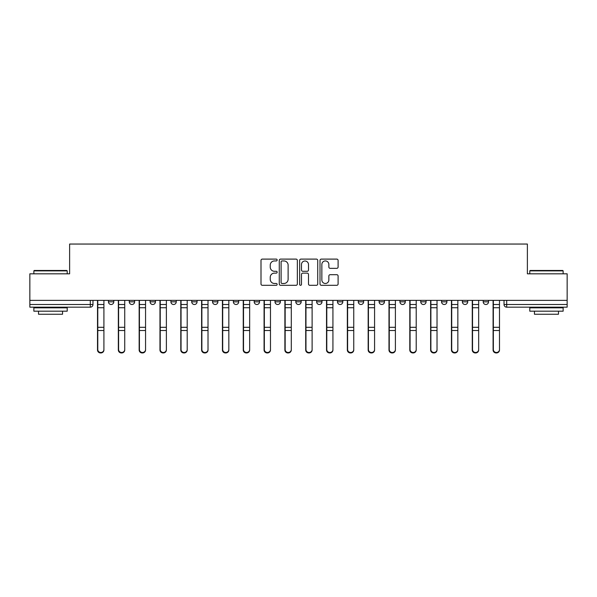 <?xml version="1.0" encoding="UTF-8"?>
<svg xmlns="http://www.w3.org/2000/svg" width="597" height="597" viewBox="0 0 597 597"><rect width="100%" height="100%" fill="white"/><g stroke="black" fill="none" stroke-linecap="round" stroke-linejoin="round"><path stroke-width="0.9" d="M277.15 260.023A0.918 0.918 0 0 0 276.232 259.105L262.314 259.105A1.313 1.313 0 0 0 261.001 260.419L261.001 284A1.313 1.313 0 0 0 262.314 285.306L276.232 285.306A0.918 0.918 0 0 0 277.15 284.388A0.918 0.918 0 0 0 276.232 283.478L274.426 283.478A4.194 4.194 0 0 1 270.24 279.284L270.24 277.321A4.194 4.194 0 0 1 274.426 273.127L276.232 273.127A0.918 0.918 0 0 0 277.15 272.21A0.918 0.918 0 0 0 276.232 271.292L274.426 271.292A4.194 4.194 0 0 1 270.24 267.098L270.24 265.135A4.194 4.194 0 0 1 274.426 260.941L276.232 260.941A0.918 0.918 0 0 0 277.15 260.023M337.469 300.366L337.469 301.836L342.805 301.836A2.672 2.672 0 0 1 340.141 304.507A2.672 2.672 0 0 1 337.469 301.836L337.469 300.366M275.008 300.366L275.008 301.836L280.351 301.836A2.672 2.672 0 0 1 277.68 304.507A2.672 2.672 0 0 1 275.008 301.836L275.008 300.366M233.375 300.366L233.375 301.836L238.71 301.836A2.672 2.672 0 0 1 236.039 304.507A2.672 2.672 0 0 1 233.375 301.836L233.375 300.366M212.554 300.366L212.554 301.836L217.89 301.836A2.672 2.672 0 0 1 215.226 304.507A2.672 2.672 0 0 1 212.554 301.836L212.554 300.366M170.914 300.366L170.914 301.836L176.249 301.836A2.672 2.672 0 0 1 173.585 304.507A2.672 2.672 0 0 1 170.914 301.836L170.914 300.366M336.783 268.344A1.313 1.313 0 0 0 338.096 267.038L338.096 260.419A1.313 1.313 0 0 0 336.783 259.105L321.328 259.105A1.313 1.313 0 0 0 320.014 260.419L320.014 284A1.313 1.313 0 0 0 321.328 285.306L336.783 285.306A1.313 1.313 0 0 0 338.096 284L338.096 276.008A1.313 1.313 0 0 0 336.783 274.695L330.171 274.695A1.313 1.313 0 0 0 328.857 276.008L328.857 279.971A3.507 3.507 0 0 1 325.358 283.478A3.507 3.507 0 0 1 321.85 279.971L321.85 264.449A3.507 3.507 0 0 1 325.358 260.941A3.507 3.507 0 0 1 328.857 264.449L328.857 267.038A1.313 1.313 0 0 0 330.171 268.344L336.783 268.344M29.85 300.366L29.85 273.814L69.618 273.814L69.618 244.046L527.382 244.046L527.382 273.814L567.15 273.814L567.15 300.366L29.85 300.366L29.85 304.507L92.975 304.507L92.975 300.366L92.975 304.507A2.672 2.672 0 0 1 90.304 307.171L29.85 307.171L29.85 304.507M297.351 260.419A1.313 1.313 0 0 0 296.045 259.105L280.583 259.105A1.313 1.313 0 0 0 279.277 260.419L279.277 284A1.313 1.313 0 0 0 280.583 285.306L296.045 285.306A1.313 1.313 0 0 0 297.351 284L297.351 260.419M300.955 259.105L316.417 259.105A1.313 1.313 0 0 1 317.723 260.419L317.723 284A1.313 1.313 0 0 1 316.417 285.306L309.798 285.306A1.313 1.313 0 0 1 308.492 284L308.492 274.433A1.313 1.313 0 0 0 307.179 273.127L302.791 273.127A1.313 1.313 0 0 0 301.478 274.433L301.478 284.388A0.918 0.918 0 0 1 300.56 285.306A0.918 0.918 0 0 1 299.649 284.388L299.649 260.419A1.313 1.313 0 0 1 300.955 259.105M504.025 300.366L504.025 304.507L567.15 304.507L567.15 307.171L506.696 307.171A2.672 2.672 0 0 1 504.025 304.507M567.15 300.366L567.15 304.507M488.54 301.836L488.54 300.366L488.54 301.836A2.672 2.672 0 0 1 485.876 304.507A2.672 2.672 0 0 1 483.204 301.836L488.54 301.836A2.672 2.672 0 0 1 485.876 304.507M483.204 300.366L483.204 301.836M467.727 300.366L467.727 301.836A2.672 2.672 0 0 1 465.056 304.507A2.672 2.672 0 0 1 462.384 301.836L467.727 301.836A2.672 2.672 0 0 1 465.056 304.507M462.384 300.366L462.384 301.836M446.907 300.366L446.907 301.836A2.672 2.672 0 0 1 444.235 304.507A2.672 2.672 0 0 1 441.564 301.836L446.907 301.836M441.564 300.366L441.564 301.836M426.086 300.366L426.086 301.836A2.672 2.672 0 0 1 423.415 304.507A2.672 2.672 0 0 1 420.751 301.836L426.086 301.836M420.751 300.366L420.751 301.836M405.266 300.366L405.266 301.836A2.672 2.672 0 0 1 402.594 304.507A2.672 2.672 0 0 1 399.93 301.836L405.266 301.836M399.93 300.366L399.93 301.836M384.446 300.366L384.446 301.836A2.672 2.672 0 0 1 381.774 304.507A2.672 2.672 0 0 1 379.11 301.836A2.672 2.672 0 0 0 381.774 304.507M379.11 300.366L379.11 301.836L384.446 301.836M363.625 300.366L363.625 301.836A2.672 2.672 0 0 1 360.961 304.507A2.672 2.672 0 0 1 358.29 301.836A2.672 2.672 0 0 0 360.961 304.507M358.29 300.366L358.29 301.836L363.625 301.836M342.805 300.366L342.805 301.836A2.672 2.672 0 0 1 340.141 304.507M321.992 300.366L321.992 301.836A2.672 2.672 0 0 1 319.32 304.507A2.672 2.672 0 0 1 316.649 301.836L321.992 301.836M316.649 300.366L316.649 301.836M301.172 300.366L301.172 301.836A2.672 2.672 0 0 1 298.5 304.507A2.672 2.672 0 0 1 295.828 301.836L301.172 301.836L301.172 300.366M295.828 300.366L295.828 301.836M280.351 300.366L280.351 301.836M259.531 300.366L259.531 301.836A2.672 2.672 0 0 1 256.859 304.507A2.672 2.672 0 0 1 254.195 301.836L259.531 301.836L259.531 300.366M254.195 300.366L254.195 301.836M238.71 300.366L238.71 301.836L238.71 300.366M217.89 301.836L217.89 300.366L217.89 301.836A2.672 2.672 0 0 1 215.226 304.507M197.07 300.366L197.07 301.836A2.672 2.672 0 0 1 194.406 304.507A2.672 2.672 0 0 1 191.734 301.836A2.672 2.672 0 0 0 194.406 304.507A2.672 2.672 0 0 0 197.07 301.836L197.07 300.366M191.734 300.366L191.734 301.836L197.07 301.836M176.249 300.366L176.249 301.836M155.436 300.366L155.436 301.836A2.672 2.672 0 0 1 152.765 304.507A2.672 2.672 0 0 1 150.093 301.836A2.672 2.672 0 0 0 152.765 304.507A2.672 2.672 0 0 0 155.436 301.836L150.093 301.836L150.093 300.366M129.273 300.366L129.273 301.836L134.616 301.836L134.616 300.366L134.616 301.836A2.672 2.672 0 0 1 131.944 304.507A2.672 2.672 0 0 1 129.273 301.836A2.672 2.672 0 0 0 131.944 304.507M108.46 300.366L108.46 301.836L113.796 301.836L113.796 300.366L113.796 301.836A2.672 2.672 0 0 1 111.124 304.507A2.672 2.672 0 0 1 108.46 301.836A2.672 2.672 0 0 0 111.124 304.507M282.03 260.941A0.918 0.918 0 0 0 281.112 261.859L281.112 282.56A0.918 0.918 0 0 0 282.03 283.478L283.926 283.478A4.194 4.194 0 0 0 288.12 279.284L288.12 265.135A4.194 4.194 0 0 0 283.926 260.941L282.03 260.941M308.492 264.516A3.507 3.507 0 0 0 304.985 261.008A3.507 3.507 0 0 0 301.478 264.516L301.478 269.978A1.313 1.313 0 0 0 302.791 271.292L307.179 271.292A1.313 1.313 0 0 0 308.492 269.978L308.492 264.516M97.512 300.366L97.512 349.991A3.067 2.955 180 0 0 100.714 352.946M103.915 349.529L103.915 349.991A3.067 2.955 180 0 1 100.848 352.954A3.067 2.955 180 0 1 97.781 349.991L97.781 349.529A3.067 2.955 0 0 0 100.848 352.484A3.067 2.955 0 0 0 103.915 349.529L103.915 330.514L97.781 330.514L97.781 349.529M97.781 300.366L97.781 330.514M103.915 300.366L103.915 330.514M118.333 300.366L118.333 349.991A3.067 2.955 180 0 0 121.534 352.946M139.153 300.366L139.153 349.991A3.067 2.955 180 0 0 142.355 352.946M124.736 349.529L124.736 349.991A3.067 2.955 180 0 1 121.669 352.954A3.067 2.955 180 0 1 118.602 349.991L118.602 349.529A3.067 2.955 0 0 0 121.669 352.484A3.067 2.955 0 0 0 124.736 349.529L124.736 330.514L118.602 330.514L118.602 349.529M118.602 300.366L118.602 330.514M124.736 300.366L124.736 330.514M145.556 349.529L145.556 349.991A3.067 2.955 180 0 1 142.489 352.954A3.067 2.955 180 0 1 139.422 349.991L139.422 349.529A3.067 2.955 0 0 0 142.489 352.484A3.067 2.955 0 0 0 145.556 349.529L145.556 330.514L139.422 330.514L139.422 349.529M139.422 300.366L139.422 330.514M145.556 300.366L145.556 330.514M33.857 270.874L34.253 270.471L66.819 270.471L67.215 270.874L33.857 270.874L33.857 273.814M67.215 311.179L33.857 311.179L33.857 307.843L67.215 307.843L67.215 311.179M62.551 311.179L62.551 314.246L38.521 314.246L38.521 311.179M529.785 270.874L530.181 270.471L562.747 270.471L563.143 270.874L529.785 270.874L529.785 273.814M563.143 311.179L529.785 311.179L529.785 307.843L563.143 307.843L563.143 311.179M558.479 311.179L558.479 314.246L534.449 314.246L534.449 311.179M159.974 300.366L159.974 349.991A3.067 2.955 180 0 0 163.175 352.946M180.794 300.366L180.794 349.991A3.067 2.955 180 0 0 183.995 352.946M201.607 300.366L201.607 349.991A3.067 2.955 180 0 0 204.816 352.946M166.376 349.529L166.376 349.991A3.067 2.955 180 0 1 163.309 352.954A3.067 2.955 180 0 1 160.235 349.991L160.235 349.529A3.067 2.955 0 0 0 163.309 352.484A3.067 2.955 0 0 0 166.376 349.529L166.376 330.514L160.235 330.514L160.235 349.529M160.235 300.366L160.235 330.514M166.376 300.366L166.376 330.514M187.197 349.529L187.197 349.991A3.067 2.955 180 0 1 184.13 352.954A3.067 2.955 180 0 1 181.055 349.991L181.055 349.529A3.067 2.955 0 0 0 184.13 352.484A3.067 2.955 0 0 0 187.197 349.529L187.197 330.514L181.055 330.514L181.055 349.529M181.055 300.366L181.055 330.514M187.197 300.366L187.197 330.514M208.017 349.529L208.017 349.991A3.067 2.955 180 0 1 204.943 352.954A3.067 2.955 180 0 1 201.876 349.991L201.876 349.529A3.067 2.955 0 0 0 204.943 352.484A3.067 2.955 0 0 0 208.017 349.529L208.017 330.514L201.876 330.514L201.876 349.529M201.876 300.366L201.876 330.514M208.017 300.366L208.017 330.514M222.427 300.366L222.427 349.991A3.067 2.955 180 0 0 225.629 352.946M228.838 349.529L228.838 349.991A3.067 2.955 180 0 1 225.763 352.954A3.067 2.955 180 0 1 222.696 349.991L222.696 349.529A3.067 2.955 0 0 0 225.763 352.484A3.067 2.955 0 0 0 228.838 349.529L228.838 330.514L222.696 330.514L222.696 349.529M222.696 300.366L222.696 330.514M228.838 300.366L228.838 330.514M243.248 300.366L243.248 349.991A3.067 2.955 180 0 0 246.449 352.946M249.658 349.529L249.658 349.991A3.067 2.955 180 0 1 246.583 352.954A3.067 2.955 180 0 1 243.516 349.991L243.516 349.529A3.067 2.955 0 0 0 246.583 352.484A3.067 2.955 0 0 0 249.658 349.529L249.658 330.514L243.516 330.514L243.516 349.529M243.516 300.366L243.516 330.514M249.658 300.366L249.658 330.514M264.068 300.366L264.068 349.991A3.067 2.955 180 0 0 267.269 352.946M270.471 349.529L270.471 349.991A3.067 2.955 180 0 1 267.404 352.954A3.067 2.955 180 0 1 264.337 349.991L264.337 349.529A3.067 2.955 0 0 0 267.404 352.484A3.067 2.955 0 0 0 270.471 349.529L270.471 330.514L264.337 330.514L264.337 349.529M264.337 300.366L264.337 330.514M270.471 300.366L270.471 330.514M284.888 300.366L284.888 349.991A3.067 2.955 180 0 0 288.09 352.946M291.291 349.529L291.291 349.991A3.067 2.955 180 0 1 288.224 352.954A3.067 2.955 180 0 1 285.157 349.991L285.157 349.529A3.067 2.955 0 0 0 288.224 352.484A3.067 2.955 0 0 0 291.291 349.529L291.291 330.514L285.157 330.514L285.157 349.529M285.157 300.366L285.157 330.514M291.291 300.366L291.291 330.514M305.709 300.366L305.709 349.991A3.067 2.955 180 0 0 308.91 352.946M312.112 349.529L312.112 349.991A3.067 2.955 180 0 1 309.045 352.954A3.067 2.955 180 0 1 305.97 349.991L305.97 349.529A3.067 2.955 0 0 0 309.045 352.484A3.067 2.955 0 0 0 312.112 349.529L312.112 330.514L305.97 330.514L305.97 349.529M305.97 300.366L305.97 330.514M312.112 300.366L312.112 330.514M326.529 300.366L326.529 349.991A3.067 2.955 180 0 0 329.731 352.946M332.932 349.529L332.932 349.991A3.067 2.955 180 0 1 329.865 352.954A3.067 2.955 180 0 1 326.79 349.991L326.79 349.529A3.067 2.955 0 0 0 329.865 352.484A3.067 2.955 0 0 0 332.932 349.529L332.932 330.514L326.79 330.514L326.79 349.529M326.79 300.366L326.79 330.514M332.932 300.366L332.932 330.514M347.342 300.366L347.342 349.991A3.067 2.955 180 0 0 350.551 352.946M353.752 349.529L353.752 349.991A3.067 2.955 180 0 1 350.685 352.954A3.067 2.955 180 0 1 347.611 349.991L347.611 349.529A3.067 2.955 0 0 0 350.685 352.484A3.067 2.955 0 0 0 353.752 349.529L353.752 330.514L347.611 330.514L347.611 349.529M347.611 300.366L347.611 330.514M353.752 300.366L353.752 330.514M368.162 300.366L368.162 349.991A3.067 2.955 180 0 0 371.371 352.946M374.573 349.529L374.573 349.991A3.067 2.955 180 0 1 371.498 352.954A3.067 2.955 180 0 1 368.431 349.991L368.431 349.529A3.067 2.955 0 0 0 371.498 352.484A3.067 2.955 0 0 0 374.573 349.529L374.573 330.514L368.431 330.514L368.431 349.529M368.431 300.366L368.431 330.514M374.573 300.366L374.573 330.514M388.983 300.366L388.983 349.991A3.067 2.955 180 0 0 392.184 352.946M395.393 349.529L395.393 349.991A3.067 2.955 180 0 1 392.319 352.954A3.067 2.955 180 0 1 389.251 349.991L389.251 349.529A3.067 2.955 0 0 0 392.319 352.484A3.067 2.955 0 0 0 395.393 349.529L395.393 330.514L389.251 330.514L389.251 349.529M389.251 300.366L389.251 330.514M395.393 300.366L395.393 330.514M409.803 300.366L409.803 349.991A3.067 2.955 180 0 0 413.005 352.946M416.206 349.529L416.206 349.991A3.067 2.955 180 0 1 413.139 352.954A3.067 2.955 180 0 1 410.072 349.991L410.072 349.529A3.067 2.955 0 0 0 413.139 352.484A3.067 2.955 0 0 0 416.206 349.529L416.206 330.514L410.072 330.514L410.072 349.529M410.072 300.366L410.072 330.514M416.206 300.366L416.206 330.514M430.624 300.366L430.624 349.991A3.067 2.955 180 0 0 433.825 352.946M437.026 349.529L437.026 349.991A3.067 2.955 180 0 1 433.959 352.954A3.067 2.955 180 0 1 430.892 349.991L430.892 349.529A3.067 2.955 0 0 0 433.959 352.484A3.067 2.955 0 0 0 437.026 349.529L437.026 330.514L430.892 330.514L430.892 349.529M430.892 300.366L430.892 330.514M437.026 300.366L437.026 330.514M451.444 300.366L451.444 349.991A3.067 2.955 180 0 0 454.645 352.946M457.847 349.529L457.847 349.991A3.067 2.955 180 0 1 454.78 352.954A3.067 2.955 180 0 1 451.713 349.991L451.713 349.529A3.067 2.955 0 0 0 454.78 352.484A3.067 2.955 0 0 0 457.847 349.529L457.847 330.514L451.713 330.514L451.713 349.529M451.713 300.366L451.713 330.514M457.847 300.366L457.847 330.514M472.264 300.366L472.264 349.991A3.067 2.955 180 0 0 475.466 352.946M478.667 349.529L478.667 349.991A3.067 2.955 180 0 1 475.6 352.954A3.067 2.955 180 0 1 472.526 349.991L472.526 349.529A3.067 2.955 0 0 0 475.6 352.484A3.067 2.955 0 0 0 478.667 349.529L478.667 330.514L472.526 330.514L472.526 349.529M472.526 300.366L472.526 330.514M478.667 300.366L478.667 330.514M493.085 300.366L493.085 349.991A3.067 2.955 180 0 0 496.286 352.946M499.488 349.529L499.488 349.991A3.067 2.955 180 0 1 496.42 352.954A3.067 2.955 180 0 1 493.346 349.991L493.346 349.529A3.067 2.955 0 0 0 496.42 352.484A3.067 2.955 0 0 0 499.488 349.529L499.488 330.514L493.346 330.514L493.346 349.529M493.346 300.366L493.346 330.514M499.488 300.366L499.488 330.514M90.304 300.366L90.304 307.171M506.696 300.366L506.696 307.171M97.512 304.507L103.915 304.507M103.915 327.305L97.781 327.305M103.915 307.731L97.781 307.731M118.333 304.507L124.736 304.507M139.153 304.507L145.556 304.507M124.736 327.305L118.602 327.305M124.736 307.731L118.602 307.731M145.556 327.305L139.422 327.305M145.556 307.731L139.422 307.731M159.974 304.507L166.376 304.507M180.794 304.507L187.197 304.507M201.607 304.507L208.017 304.507M166.376 327.305L160.235 327.305M166.376 307.731L160.235 307.731M187.197 327.305L181.055 327.305M187.197 307.731L181.055 307.731M208.017 327.305L201.876 327.305M208.017 307.731L201.876 307.731M222.427 304.507L228.838 304.507M228.838 327.305L222.696 327.305M228.838 307.731L222.696 307.731M243.248 304.507L249.658 304.507M249.658 327.305L243.516 327.305M249.658 307.731L243.516 307.731M264.068 304.507L270.471 304.507M270.471 327.305L264.337 327.305M270.471 307.731L264.337 307.731M284.888 304.507L291.291 304.507M291.291 327.305L285.157 327.305M291.291 307.731L285.157 307.731M305.709 304.507L312.112 304.507M312.112 327.305L305.97 327.305M312.112 307.731L305.97 307.731M326.529 304.507L332.932 304.507M332.932 327.305L326.79 327.305M332.932 307.731L326.79 307.731M347.342 304.507L353.752 304.507M353.752 327.305L347.611 327.305M353.752 307.731L347.611 307.731M368.162 304.507L374.573 304.507M374.573 327.305L368.431 327.305M374.573 307.731L368.431 307.731M388.983 304.507L395.393 304.507M395.393 327.305L389.251 327.305M395.393 307.731L389.251 307.731M409.803 304.507L416.206 304.507M416.206 327.305L410.072 327.305M416.206 307.731L410.072 307.731M430.624 304.507L437.026 304.507M437.026 327.305L430.892 327.305M437.026 307.731L430.892 307.731M451.444 304.507L457.847 304.507M457.847 327.305L451.713 327.305M457.847 307.731L451.713 307.731M472.264 304.507L478.667 304.507M478.667 327.305L472.526 327.305M478.667 307.731L472.526 307.731M493.085 304.507L499.488 304.507M499.488 327.305L493.346 327.305M499.488 307.731L493.346 307.731M67.215 273.814L67.215 270.874M59.61 307.843L59.61 307.171M41.462 307.843L41.462 307.171M563.143 273.814L563.143 270.874M555.538 307.843L555.538 307.171M537.39 307.843L537.39 307.171"/></g></svg>
